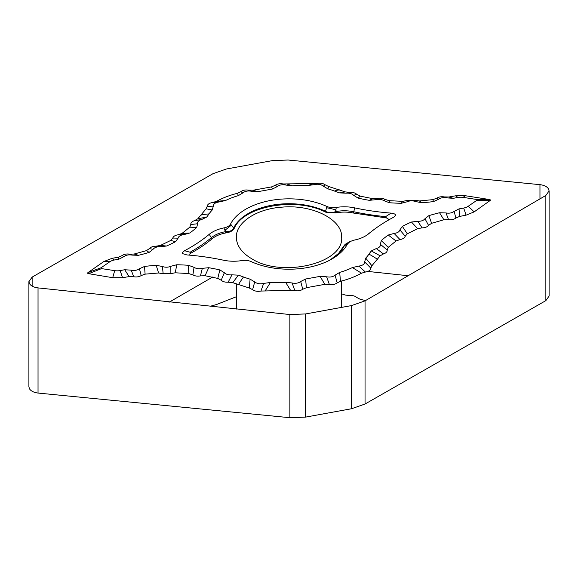 <?xml version="1.0" encoding="UTF-8"?>
<svg xmlns="http://www.w3.org/2000/svg" width="578" height="578" viewBox="0 0 578 578"><rect width="100%" height="100%" fill="white"/><g stroke="black" fill="none" stroke-linecap="round" stroke-linejoin="round"><path stroke-width="0.87" d="M169.043 302.251L212.957 276.869M28.929 386.783L29.413 388.698C30.909 391.06 33.784 392.513 38.032 393.062L289.867 417.699L305.603 417.106L351.561 408.74L365.043 404.015L545.863 300.618L549.1 296.073M408.444 275.764L367.839 271.429M236.344 296.738L216.497 304.534L210.161 306.297M341.656 293.812L345.254 295.069L349.834 295.531C352.847 295.365 355.159 296.023 356.792 297.489L360.246 299.325L365.571 300.546M32.137 277.1L28.929 281.616L29.413 283.531C30.909 285.893 33.784 287.353 38.032 287.902L289.867 314.54L305.603 313.941L351.561 305.574L365.043 300.856L545.863 195.458L549.1 190.913L548.587 189.02C547.106 186.651 544.238 185.198 539.968 184.657L288.133 160.019L272.397 160.619L226.439 168.986L212.957 173.703L32.137 277.1L32.137 286.096M489.349 199.504C490.455 199.706 490.657 200.082 489.971 200.631L476.901 200.284L476.438 199.432L489.349 199.504L465.29 195.718L455.493 195.826L448.904 197.004L444.33 196.917C441.39 196.448 438.875 196.867 436.802 198.182L432.893 199.641L419.397 200.949L414.838 200.291L407.129 200.479L402.729 201.339L389.225 200.682L385.1 199.41C382.911 198.218 380.396 197.914 377.55 198.492L372.926 198.688L360.246 196.152L356.792 194.331C355.159 192.857 352.84 192.207 349.834 192.366L345.254 191.91L328.636 186.506L325.378 184.917C323.174 183.32 320.4 182.85 317.047 183.508L283.162 183.956C280.005 183.399 277.353 183.847 275.222 185.314L271.595 186.875L253.178 190.22L248.663 190.148L251.379 191.246L257.904 191.672L253.178 190.22M455.89 218.079C453.968 219.467 451.505 219.98 448.514 219.626L446.021 212.95C449.352 213.506 452.054 212.979 454.127 211.389L455.89 218.079L459.524 216.447L466.056 215.161L474.126 211.909L489.971 200.631M428.544 225.391C427.243 226.959 425.09 227.783 422.077 227.862L417.829 221.309C421.232 221.367 423.609 220.5 424.967 218.701L428.544 225.391L431.607 223.303L443.875 219.763L448.514 219.626M405.214 236.25C404.614 237.955 402.873 239.068 399.983 239.567L394.095 233.425C397.411 233.006 399.347 231.821 399.897 229.885L405.214 236.25L407.309 233.801L417.648 228.664L422.077 227.862M387.202 250.014C387.325 251.755 386.075 253.063 383.452 253.923L376.285 248.562C379.327 247.68 380.692 246.257 380.389 244.306L387.202 250.014L388.221 247.37L396.024 240.983L399.983 239.567M370.823 268.127C370.599 270.164 368.793 271.472 365.404 272.043L358.866 266.082C362.652 265.54 364.588 264.146 364.66 261.892L370.823 268.127L371.907 265.743L380.158 255.816L383.452 253.923M337.191 282.888C335.153 284.398 332.538 284.903 329.337 284.412L326.621 276.797C330.139 277.433 332.964 276.884 335.081 275.15L337.191 282.888L340.442 281.291C348.317 279.333 355.34 276.631 361.503 273.192L365.404 272.043M122.11 255.577C124.032 254.212 126.495 253.728 129.486 254.118L131.979 255.093C128.648 254.544 125.946 255.064 123.873 256.654L122.11 255.577L118.476 257.159L111.944 258.366L103.874 261.509L88.029 272.556C87.343 273.091 87.545 273.466 88.651 273.683L112.71 277.7L122.507 277.7L129.096 276.602L133.67 276.732C136.61 277.238 139.125 276.848 141.198 275.562L145.107 274.145L158.603 272.997L163.162 273.697L170.871 273.589L175.271 272.787L188.775 273.582L192.9 274.897C195.089 276.103 197.604 276.429 200.45 275.887L205.074 275.742L217.754 278.401L221.208 280.229C222.841 281.703 225.16 282.353 228.166 282.194L232.746 282.649L249.364 288.054L252.622 289.65C254.826 291.24 257.6 291.709 260.953 291.052L290.582 290.366L285.59 282.245L292.114 282.974C295.582 283.69 298.436 283.206 300.676 281.522L305.603 279.015L320.096 276.371L324.822 284.34L329.337 284.412M324.822 284.34L306.405 287.692L302.778 289.246C300.647 290.712 297.995 291.16 294.838 290.604L290.582 290.366M149.456 248.605C150.757 247.052 152.91 246.257 155.923 246.214L160.171 246.741C156.768 246.676 154.391 247.543 153.033 249.342L149.456 248.605L146.393 250.642L134.125 254.031L129.486 254.118M172.786 238.057C173.386 236.359 175.127 235.282 178.017 234.812L183.905 234.617C180.589 235.036 178.653 236.221 178.103 238.158L172.786 238.057L170.691 240.462L160.352 245.462L155.923 246.214M190.798 224.546C190.675 222.805 191.925 221.497 194.548 220.637L201.715 219.481C198.673 220.363 197.308 221.786 197.611 223.737L190.798 224.546L189.779 227.183L181.976 233.447L178.017 234.812M207.177 206.433C207.401 204.395 209.207 203.095 212.596 202.517L219.134 201.96C215.348 202.502 213.412 203.897 213.34 206.151L207.177 206.433L206.093 208.817L197.842 218.744L194.548 220.637M251.379 191.246C247.861 190.61 245.036 191.159 242.919 192.893L240.809 191.672L237.558 193.269C229.683 195.227 222.66 197.929 216.497 201.368L212.596 202.517M240.809 191.672C242.847 190.162 245.462 189.656 248.663 190.148M231.373 225.095L233.642 228.028L233.389 228.671C232.081 230.658 229.704 231.605 226.251 231.525L225.485 231.662L223.896 227.905C227.226 227.248 229.444 225.962 230.557 224.04L231.373 225.095A13.821 0.773 -36.5 0 1 225.174 230.073L226.251 231.525A6.907 1.698 -100.3 0 0 226.54 232.804L225.774 232.948C220.102 234.011 215.543 235.954 212.112 238.765C205.891 244.017 198.818 248.807 190.892 253.142L190.068 253.756L189.613 255.151M367.716 234.524L368.778 233.693A29.688 17.138 0 0 1 368.251 234.112A29.688 17.138 0 0 1 354.104 240.137L350.087 241.51L347.443 244.003A60.943 35.186 0 0 1 332.097 258.901A60.943 35.186 0 0 1 251.047 261.552C248.237 260.346 245.137 260.028 241.741 260.591A29.688 17.138 0 0 1 223.318 260.172A169.318 97.754 180 0 0 186.889 254.934L182.561 253.612L182.417 252.528L184.584 250.708A169.318 97.754 180 0 0 209.222 234.35A29.688 17.138 0 0 1 223.896 227.905M347.443 244.003L346.627 244.465A13.821 10.194 -118.3 0 1 349.452 241.85L350.087 241.51M326.953 206.491C329.763 207.697 332.863 208.015 336.259 207.451L335.89 209.922A13.821 2.218 -165.5 0 0 326.584 207.762L326.953 206.491A60.943 35.186 0 0 0 230.557 224.04M336.483 212.791A6.907 1.698 -100.3 0 1 336.201 211.512A27.123 15.657 180 0 1 353.787 211.765A171.883 99.235 0 0 0 385.649 216.642L385.194 217.769L353.461 213.036C347.848 211.866 342.19 211.786 336.483 212.791L335.724 212.928A6.907 1.698 -100.3 0 1 335.435 211.649L336.201 211.512L335.89 209.922L335.435 211.649C332.285 212.935 329.258 212.964 326.339 211.75L325.551 211.302A6.907 3.591 -64.5 0 1 325.204 211.938C295.661 196.657 243.215 206.173 234.162 228.512A6.907 5.44 -154.4 0 1 233.642 228.028A57.439 33.163 180 0 1 325.551 211.302L326.584 207.762M387.932 220.644C388.9 219.488 388.423 218.607 386.487 218L385.649 216.642L391.111 213.116A169.318 97.754 180 0 1 354.682 207.878A29.688 17.138 0 0 0 336.259 207.451M368.778 233.693A169.318 97.754 180 0 1 371.777 231.265A169.318 97.754 180 0 1 393.416 217.335L393.994 217.003M346.627 244.465L344.358 245.737A57.439 33.163 180 0 1 330.818 259.616M349.452 241.85L346.02 243.779L344.358 245.737A6.907 5.44 -154.4 0 1 343.838 246.047L345.138 244.371L347.392 242.962M225.774 232.948A6.907 1.698 -100.3 0 1 225.485 231.662A27.123 15.657 0 0 0 211.331 237.695A171.883 99.235 180 0 1 190.075 252.239L184.584 250.708M386.487 218L385.194 217.769M326.339 211.75A6.907 3.136 -68.9 0 1 326.079 212.314L325.204 211.938M335.724 212.928L326.079 212.314M190.892 253.142L190.075 252.239A5.527 2.709 -74.4 0 0 190.068 253.756M233.389 228.671A6.907 5.26 -146.1 0 0 233.823 229.112C232.385 230.99 229.957 232.226 226.54 232.804M234.162 228.512L233.823 229.112M344.611 245.209A6.907 5.26 33.9 0 1 344.177 245.455M330.009 260.049L338.506 253.475L343.838 246.047M366.105 235.607L374.306 229.336M393.416 217.335C396.746 215.182 395.981 213.781 391.111 213.116M257.904 191.672L272.397 189.035L277.324 186.528C279.564 184.837 282.418 184.353 285.886 185.068L292.41 185.805A59.96 34.622 180 0 1 307.604 185.56L314.374 184.62C318.016 183.811 320.985 184.317 323.29 186.138L327.914 188.89A59.96 34.622 180 0 1 334.518 191.058A129.775 74.923 0 0 0 339.604 192.893L346.056 193.204C349.415 192.922 351.951 193.63 353.649 195.335L358.107 198.117A129.775 74.923 0 0 0 369.291 200.328L375.678 199.706C378.814 198.955 381.574 199.28 383.944 200.689L389.464 202.741A129.775 74.923 0 0 0 401.248 203.29L407.165 201.773C409.881 200.595 412.692 200.523 415.596 201.541L421.824 202.748A129.775 74.923 0 0 0 433.471 201.592L438.558 199.28C440.732 197.734 443.463 197.264 446.751 197.878L453.275 198.305L457.884 197.466A9.602 5.542 180 0 1 463.26 197.394L476.438 199.432M219.134 201.96L225.615 200.487A59.96 34.622 180 0 1 238.302 195.653L242.919 192.893M201.715 219.481L206.686 217.09A129.775 74.923 0 0 0 209.034 213.903A59.96 34.622 180 0 1 212.285 209.944L213.34 206.151M183.905 234.617L189.75 233.006A129.775 74.923 0 0 0 196.715 227.494L197.611 223.737M160.171 246.741L166.522 246.018A129.775 74.923 0 0 0 175.633 241.669L178.103 238.158M131.979 255.093L138.438 255.303A129.775 74.923 0 0 0 149.131 252.391L153.033 249.342M285.59 282.245A59.96 34.622 180 0 1 270.396 282.483L263.626 283.422C259.984 284.231 257.015 283.726 254.71 281.905L250.086 279.152A59.96 34.622 180 0 1 243.483 276.985A129.775 74.923 0 0 0 238.396 275.15L231.944 274.839C228.585 275.121 226.049 274.413 224.351 272.708L219.893 269.926A129.775 74.923 0 0 0 208.709 267.715L202.322 268.337C199.186 269.088 196.426 268.763 194.056 267.361L188.536 265.302A129.775 74.923 0 0 0 176.752 264.753L170.835 266.27C168.119 267.448 165.308 267.52 162.404 266.501L156.176 265.295A129.775 74.923 0 0 0 144.529 266.451L139.442 268.763C137.268 270.316 134.537 270.779 131.249 270.164L124.725 269.738L120.116 270.576A9.602 5.542 180 0 1 114.74 270.649L101.562 268.611L101.099 267.759L109.871 261.726A9.602 5.542 180 0 1 114.336 260.006L118.952 259.161L123.873 256.654M326.621 276.797L320.096 276.371M358.866 266.082L352.385 267.556A59.96 34.622 180 0 1 339.698 272.39L335.081 275.15M376.285 248.562L371.314 250.953A129.775 74.923 0 0 0 368.966 254.139A59.96 34.622 180 0 1 365.715 258.106L364.66 261.892M394.095 233.425L388.25 235.036A129.775 74.923 0 0 0 381.285 240.549L380.389 244.306M417.829 221.309L411.478 222.024A129.775 74.923 0 0 0 402.367 226.374L399.897 229.885M446.021 212.95L439.562 212.74A129.775 74.923 0 0 0 428.869 215.652L424.967 218.701M476.901 200.284L468.129 206.317A9.602 5.542 180 0 1 463.664 208.044L459.048 208.882L454.127 211.389M419.397 200.949L421.824 202.748M415.596 201.541L414.838 200.291M407.129 200.479L407.165 201.773M401.248 203.29L402.729 201.339M448.904 197.004L453.275 198.305M446.751 197.878L444.33 196.917M436.802 198.182L438.558 199.28M433.471 201.592L432.893 199.641M287.418 184.194L292.41 185.805M285.886 185.068L283.162 183.956M275.222 185.314L277.324 186.528M272.397 189.035L271.595 186.875M439.562 212.74L443.875 219.763M459.524 216.447L459.048 208.882M411.478 222.024L417.648 228.664M431.607 223.303L428.869 215.652M388.25 235.036L396.024 240.983M407.309 233.801L402.367 226.374M371.314 250.953L380.158 255.816M388.221 247.37L381.285 240.549M352.385 267.556L361.503 273.192M371.907 265.743L365.715 258.106M292.114 282.974L294.838 290.604M302.778 289.246L300.676 281.522M305.603 279.015L306.405 287.692M249.364 288.054L250.086 279.152M254.71 281.905L252.622 289.65M260.953 291.052L263.626 283.422M270.396 282.483L265.288 290.705M217.754 278.401L219.893 269.926M224.351 272.708L221.208 280.229M228.166 282.194L231.944 274.839M238.396 275.15L232.746 282.649M188.775 273.582L188.536 265.302M194.056 267.361L192.9 274.897M200.45 275.887L202.322 268.337M208.709 267.715L205.074 275.742M158.603 272.997L156.176 265.295M162.404 266.501L163.162 273.697M170.871 273.589L170.835 266.27M176.752 264.753L175.271 272.787M129.096 276.602L124.725 269.738M131.249 270.164L133.67 276.732M141.198 275.562L139.442 268.763M144.529 266.451L145.107 274.145M88.651 273.683L101.562 268.611M101.099 267.759L88.029 272.556M138.438 255.303L134.125 254.031M118.476 257.159L118.952 259.161M166.522 246.018L160.352 245.462M146.393 250.642L149.131 252.391M189.75 233.006L181.976 233.447M170.691 240.462L175.633 241.669M206.686 217.09L197.842 218.744M189.779 227.183L196.715 227.494M225.615 200.487L216.497 201.368M206.093 208.817L212.285 209.944M237.558 193.269L238.302 195.653M340.442 281.291L339.698 272.39M328.636 186.506L327.914 188.89M323.29 186.138L325.378 184.917M317.047 183.508L314.374 184.62M307.604 185.56L312.712 183.855M360.246 196.152L358.107 198.117M353.649 195.335L356.792 194.331M349.834 192.366L346.056 193.204M339.604 192.893L345.254 191.91M389.225 200.682L389.464 202.741M383.944 200.689L385.1 199.41M377.55 198.492L375.678 199.706M369.291 200.328L372.926 198.688M251.77 258.778C281.927 278.163 344.055 263.315 341.656 237.291C342.595 219.676 312.799 204.439 282.62 207.105C256.943 208.6 235.831 222.357 236.351 237.24C236.532 245.578 241.669 252.759 251.77 258.778M305.603 313.941L305.603 417.106M351.561 305.574L351.561 408.74M365.043 300.856L365.043 404.015M289.867 314.54L289.867 417.699M38.032 287.902L38.032 393.062M545.863 195.458L545.863 300.625M539.968 184.657L539.968 198.904M353.461 213.036A6.907 1.965 -77.9 0 0 353.787 211.765L354.682 207.878M371.777 231.265L369.71 232.883A171.883 99.235 0 0 0 367.283 234.834M212.112 238.765A6.907 4.638 -129.9 0 1 211.331 237.695L209.222 234.35M457.884 197.466A69.1 16.964 -100.3 0 0 455.493 195.826M463.26 197.394A69.1 14.602 -81.2 0 1 465.29 195.718M463.664 208.044A69.1 16.964 79.7 0 1 466.056 215.161M468.129 206.317A69.1 43.22 55.5 0 1 474.126 211.909M368.966 254.139A69.1 52.403 34.6 0 1 377.506 259.363M243.483 276.985A69.1 30.937 110.7 0 0 238.439 284.679M120.116 270.576A69.1 16.964 79.7 0 1 122.507 277.7M114.74 270.649A69.1 14.602 98.8 0 0 112.71 277.7M114.336 260.006A69.1 16.964 -100.3 0 0 111.944 258.366M109.871 261.726A69.1 43.22 -124.5 0 0 103.874 261.509M209.034 213.903A69.1 52.403 -145.4 0 0 200.494 215.197M334.518 191.058A69.1 30.937 -69.3 0 1 339.561 189.88M28.9 281.616L28.9 386.776M549.1 190.942L549.1 296.109M341.656 307.38L341.656 280.987M236.344 309.086L236.344 283.906"/></g></svg>
